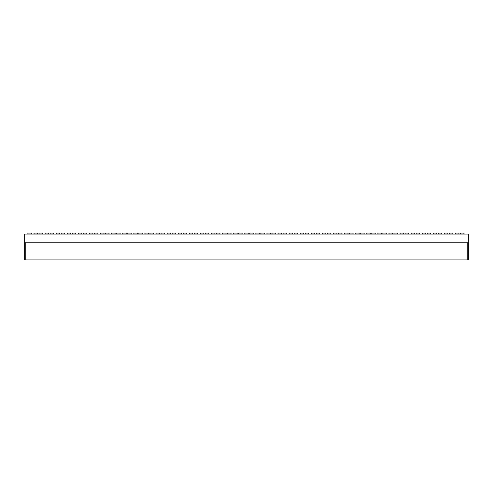 <?xml version="1.0" encoding="UTF-8"?>
<svg xmlns="http://www.w3.org/2000/svg" width="493" height="493" viewBox="0 0 493 493"><rect width="100%" height="100%" fill="white"/><g stroke="black" fill="none" stroke-linecap="round" stroke-linejoin="round"><path stroke-width="0.74" d="M460.16 234.052L460.9 233.066L463.599 233.066L464.338 234.052M449.068 234.052L449.807 233.066L452.506 233.066L453.246 234.052M437.975 234.052L438.715 233.066L441.414 233.066L442.153 234.052M426.883 234.052L427.622 233.066L430.321 233.066L431.061 234.052M415.79 234.052L416.53 233.066L419.229 233.066L419.968 234.052M404.698 234.052L405.437 233.066L408.136 233.066L408.876 234.052M393.605 234.052L394.345 233.066L397.044 233.066L397.783 234.052M382.513 234.052L383.252 233.066L385.951 233.066L386.691 234.052M371.42 234.052L372.16 233.066L374.859 233.066L375.598 234.052M360.328 234.052L361.067 233.066L363.766 233.066L364.506 234.052M349.235 234.052L349.975 233.066L352.674 233.066L353.413 234.052M338.143 234.052L338.882 233.066L341.581 233.066L342.321 234.052M327.05 234.052L327.79 233.066L330.489 233.066L331.228 234.052M315.958 234.052L316.697 233.066L319.396 233.066L320.136 234.052M304.865 234.052L305.605 233.066L308.304 233.066L309.043 234.052M293.773 234.052L294.512 233.066L297.211 233.066L297.951 234.052M282.68 234.052L283.42 233.066L286.119 233.066L286.858 234.052M271.588 234.052L272.327 233.066L275.026 233.066L275.766 234.052M260.495 234.052L261.235 233.066L263.934 233.066L264.673 234.052M27.553 234.052L28.292 233.066L30.991 233.066L31.731 234.052M38.645 234.052L39.385 233.066L42.084 233.066L42.823 234.052M49.738 234.052L50.477 233.066L53.176 233.066L53.916 234.052M60.83 234.052L61.57 233.066L64.269 233.066L65.008 234.052M71.923 234.052L72.662 233.066L75.361 233.066L76.101 234.052M83.015 234.052L83.755 233.066L86.454 233.066L87.193 234.052M94.108 234.052L94.847 233.066L97.546 233.066L98.286 234.052M105.2 234.052L105.94 233.066L108.639 233.066L109.378 234.052M116.293 234.052L117.032 233.066L119.731 233.066L120.471 234.052M127.385 234.052L128.125 233.066L130.824 233.066L131.563 234.052M138.478 234.052L139.217 233.066L141.916 233.066L142.656 234.052M149.57 234.052L150.31 233.066L153.009 233.066L153.748 234.052M160.663 234.052L161.402 233.066L164.101 233.066L164.841 234.052M171.755 234.052L172.495 233.066L175.194 233.066L175.933 234.052M182.848 234.052L183.587 233.066L186.286 233.066L187.026 234.052M193.94 234.052L194.68 233.066L197.379 233.066L198.118 234.052M205.033 234.052L205.772 233.066L208.471 233.066L209.211 234.052M216.125 234.052L216.865 233.066L219.564 233.066L220.303 234.052M227.218 234.052L227.957 233.066L230.656 233.066L231.396 234.052M238.31 234.052L239.05 233.066L241.749 233.066L242.488 234.052M249.403 234.052L250.142 233.066L252.841 233.066L253.581 234.052M459.347 234.052L458.607 233.066L455.908 233.066L455.168 234.052M448.254 234.052L447.515 233.066L444.815 233.066L444.076 234.052M437.162 234.052L436.422 233.066L433.723 233.066L432.983 234.052M426.069 234.052L425.33 233.066L422.63 233.066L421.891 234.052M414.977 234.052L414.237 233.066L411.538 233.066L410.798 234.052M403.884 234.052L403.145 233.066L400.445 233.066L399.706 234.052M392.792 234.052L392.052 233.066L389.353 233.066L388.613 234.052M381.699 234.052L380.96 233.066L378.26 233.066L377.521 234.052M370.607 234.052L369.867 233.066L367.168 233.066L366.428 234.052M359.514 234.052L358.775 233.066L356.075 233.066L355.336 234.052M348.422 234.052L347.682 233.066L344.983 233.066L344.243 234.052M337.329 234.052L336.59 233.066L333.89 233.066L333.151 234.052M326.237 234.052L325.497 233.066L322.798 233.066L322.058 234.052M315.144 234.052L314.405 233.066L311.705 233.066L310.966 234.052M304.052 234.052L303.312 233.066L300.613 233.066L299.873 234.052M292.959 234.052L292.22 233.066L289.52 233.066L288.781 234.052M281.867 234.052L281.127 233.066L278.428 233.066L277.688 234.052M270.774 234.052L270.035 233.066L267.335 233.066L266.596 234.052M259.682 234.052L258.942 233.066L256.243 233.066L255.503 234.052M37.832 234.052L37.092 233.066L34.393 233.066L33.653 234.052M48.924 234.052L48.185 233.066L45.485 233.066L44.746 234.052M60.017 234.052L59.277 233.066L56.578 233.066L55.838 234.052M71.109 234.052L70.37 233.066L67.67 233.066L66.931 234.052M82.202 234.052L81.462 233.066L78.763 233.066L78.023 234.052M93.294 234.052L92.555 233.066L89.855 233.066L89.116 234.052M104.387 234.052L103.647 233.066L100.948 233.066L100.208 234.052M115.479 234.052L114.74 233.066L112.04 233.066L111.301 234.052M126.572 234.052L125.832 233.066L123.133 233.066L122.393 234.052M137.664 234.052L136.925 233.066L134.225 233.066L133.486 234.052M148.757 234.052L148.017 233.066L145.318 233.066L144.578 234.052M159.849 234.052L159.11 233.066L156.41 233.066L155.671 234.052M170.942 234.052L170.202 233.066L167.503 233.066L166.763 234.052M182.034 234.052L181.295 233.066L178.595 233.066L177.856 234.052M193.127 234.052L192.387 233.066L189.688 233.066L188.948 234.052M204.219 234.052L203.48 233.066L200.78 233.066L200.041 234.052M215.312 234.052L214.572 233.066L211.873 233.066L211.133 234.052M226.404 234.052L225.665 233.066L222.965 233.066L222.226 234.052M237.497 234.052L236.757 233.066L234.058 233.066L233.318 234.052M248.589 234.052L247.85 233.066L245.15 233.066L244.411 234.052M25.759 259.934L24.65 259.934L24.65 234.052L468.35 234.052L468.35 259.934L467.241 259.934L467.241 242.186L25.759 242.186L25.759 259.934L467.241 259.934"/></g></svg>
